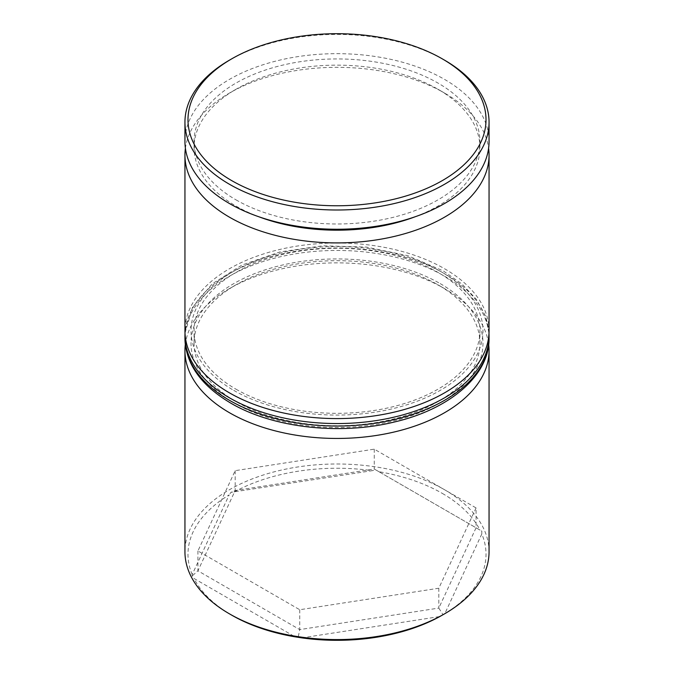 <?xml version="1.0" encoding="UTF-8"?>
<svg xmlns="http://www.w3.org/2000/svg" width="674" height="674" viewBox="0 0 674 674"><rect width="100%" height="100%" fill="white"/><g stroke="black" fill="none" stroke-linecap="round" stroke-linejoin="round"><path stroke-width="0.51" stroke-dasharray="3.37 2.53" d="M414.999 216.817A142.93 82.523 0 0 0 479.93 147.665A142.93 82.523 0 0 0 438.066 89.313A142.93 82.523 0 0 0 235.934 89.313A142.93 82.523 0 0 0 194.07 147.665A142.93 82.523 0 0 0 235.934 206.017A142.93 82.523 0 0 0 259.001 216.817M185.401 148.288A152.054 87.788 180 0 1 229.48 93.046A152.054 87.788 180 0 1 444.52 93.037L438.066 89.313L444.52 93.037A152.054 87.788 180 0 1 444.52 93.046A152.054 87.788 180 0 1 488.599 148.288M185.308 344.574A152.054 87.788 180 0 1 229.48 288.582A152.054 87.788 180 0 1 444.52 288.582L438.066 284.858A142.93 82.523 0 0 0 235.934 284.858A142.93 82.523 0 0 0 194.07 343.209A142.93 82.523 0 0 0 235.934 401.561A142.93 82.523 0 0 0 391.695 419.447A142.93 82.523 0 0 0 479.93 343.209A142.93 82.523 0 0 0 438.066 284.858L444.52 288.582A152.054 87.788 180 0 1 488.692 344.574M442.371 493.435A149.013 86.036 180 0 1 479.989 530.059L378.948 471.716A149.013 86.036 180 0 1 442.371 493.435M489.054 551.787A152.054 87.788 0 0 0 444.52 489.712A152.054 87.788 0 0 0 278.809 470.679A152.054 87.788 0 0 0 184.946 551.787M476.071 507.926L438.808 588.217L299.736 609.734L197.929 550.953L235.192 470.663L374.264 449.154L476.071 507.926L476.071 527.793L438.808 608.083L443.02 614.73L444.823 613.66L481.809 533.968A149.013 86.036 180 0 1 444.823 613.66M481.809 533.968L481.826 531.12L479.989 530.059M235.934 389.151A142.93 82.523 0 0 0 391.695 407.037A142.93 82.523 0 0 0 479.93 330.799A142.93 82.523 0 0 0 438.066 272.448A142.93 82.523 0 0 0 282.305 254.553A142.93 82.523 0 0 0 194.07 330.799A142.93 82.523 0 0 0 235.934 389.151M489.054 330.799A152.054 87.788 0 0 0 444.52 268.715A152.054 87.788 0 0 0 278.809 249.692A152.054 87.788 0 0 0 184.946 330.799M235.934 199.816A142.93 82.523 0 0 0 391.695 217.702A142.93 82.523 0 0 0 479.93 141.464A142.93 82.523 0 0 0 438.066 83.113A142.93 82.523 0 0 0 282.305 65.218A142.93 82.523 0 0 0 194.07 141.464A142.93 82.523 0 0 0 235.934 199.816M489.054 141.464A152.054 87.788 0 0 0 444.52 79.38A152.054 87.788 0 0 0 278.809 60.357A152.054 87.788 0 0 0 184.946 141.464M192.191 574.577A149.013 86.036 180 0 1 229.177 494.885L192.191 574.577L192.174 575.925L194.011 578.486L295.052 636.829M234.139 492.02A149.013 86.036 180 0 1 372.174 470.671L230.98 492.315L229.177 494.885M301.826 637.874L439.861 616.525M231.629 615.109A149.013 86.036 180 0 1 194.011 578.486M229.48 60.138A152.054 87.788 180 0 1 444.52 60.138M378.948 471.716L375.806 469.904L372.174 470.671M438.808 588.217L438.808 608.083L299.736 629.6L197.929 570.819L235.192 490.529L374.264 469.02L481.826 531.12M374.264 449.154L374.264 469.02L375.806 469.904M235.192 470.663L235.192 490.529L230.98 492.315M197.929 550.953L197.929 570.819L192.174 575.925M299.736 609.734L299.736 629.6L298.194 637.132M440.223 283.619A145.972 84.275 180 0 1 440.223 402.808A145.972 84.275 180 0 1 233.777 402.808A145.972 84.275 180 0 1 233.777 283.619A145.972 84.275 180 0 1 440.223 283.619M489.054 338.247A152.054 87.788 0 0 0 444.52 276.172A152.054 87.788 0 0 0 278.809 257.139A152.054 87.788 0 0 0 184.946 338.247M233.777 390.389A145.972 84.275 0 0 0 440.223 390.389A145.972 84.275 0 0 0 440.223 271.201A145.972 84.275 0 0 0 233.777 271.201A145.972 84.275 0 0 0 233.777 390.389M184.946 335.762A152.054 87.788 180 0 1 278.809 254.654A152.054 87.788 180 0 1 444.52 273.686A152.054 87.788 180 0 1 489.054 335.762M479.93 343.209L479.93 330.799M479.93 147.665L479.93 141.464M194.07 147.665L194.07 141.464M194.07 343.209L194.07 330.799M235.934 284.858L229.48 288.582M235.934 89.313L229.48 93.046M488.995 333.234L485.381 315.836L476.291 299.248L462.069 284.099L443.265 270.897L407.804 255.682L366.412 247.088L322.543 245.808L279.895 251.941L242.042 265L212.108 283.939L192.553 307.31L185.005 333.234"/><path stroke-width="1.01" d="M259.001 216.817A142.93 82.523 0 0 0 414.999 216.817M488.599 148.288A152.054 87.788 180 0 1 489.054 155.121A152.054 87.788 180 0 1 395.191 236.22A152.054 87.788 180 0 1 229.48 217.197A152.054 87.788 180 0 1 184.946 155.121A152.054 87.788 180 0 1 185.401 148.288M488.692 344.574A152.054 87.788 180 0 1 489.054 350.657A152.054 87.788 180 0 1 395.191 431.764A152.054 87.788 180 0 1 229.48 412.732A152.054 87.788 180 0 1 184.946 350.657A152.054 87.788 180 0 1 185.308 344.574M444.52 613.862L439.861 616.525A149.013 86.036 180 0 1 301.826 637.874L295.052 636.829A149.013 86.036 180 0 1 231.629 615.109L229.48 613.862A152.054 87.788 0 0 0 444.52 613.862A152.054 87.788 0 0 0 489.054 551.787L489.054 350.657M231.629 180.565A149.013 86.036 0 0 0 442.371 180.565A149.013 86.036 0 0 0 442.371 58.899L444.52 60.138A152.054 87.788 180 0 1 489.054 122.213A152.054 87.788 180 0 1 395.191 203.321A152.054 87.788 180 0 1 229.48 184.288A152.054 87.788 180 0 1 184.946 122.213A152.054 87.788 180 0 1 229.48 60.138L231.629 58.899A149.013 86.036 0 0 0 231.629 180.565M184.946 155.121L184.946 330.799A152.054 87.788 0 0 0 229.48 392.875A152.054 87.788 0 0 0 395.191 411.898A152.054 87.788 0 0 0 489.054 330.799L489.054 155.121M184.946 122.213L184.946 141.464A152.054 87.788 0 0 0 229.48 203.54A152.054 87.788 0 0 0 395.191 222.563A152.054 87.788 0 0 0 489.054 141.464L489.054 122.213M231.629 615.109L229.48 613.862A152.054 87.788 0 0 1 184.946 551.787L184.946 350.657M444.52 60.138L442.371 58.899A149.013 86.036 0 0 0 231.629 58.899M229.48 400.322A152.054 87.788 0 0 0 395.191 419.354A152.054 87.788 0 0 0 489.054 338.247C489.762 374.584 450.847 408.832 394.838 421.89C340.185 435.547 272.616 427.872 230.735 403.103C200.886 385.376 185.62 363.758 184.946 338.247A152.054 87.788 0 0 0 229.48 400.322M489.054 338.247L489.054 335.762A152.054 87.788 180 0 1 395.191 416.869A152.054 87.788 180 0 1 229.48 397.837A152.054 87.788 180 0 1 184.946 335.762L184.946 338.247M489.054 335.762L488.995 333.234M185.005 333.234L184.946 335.762"/></g></svg>
